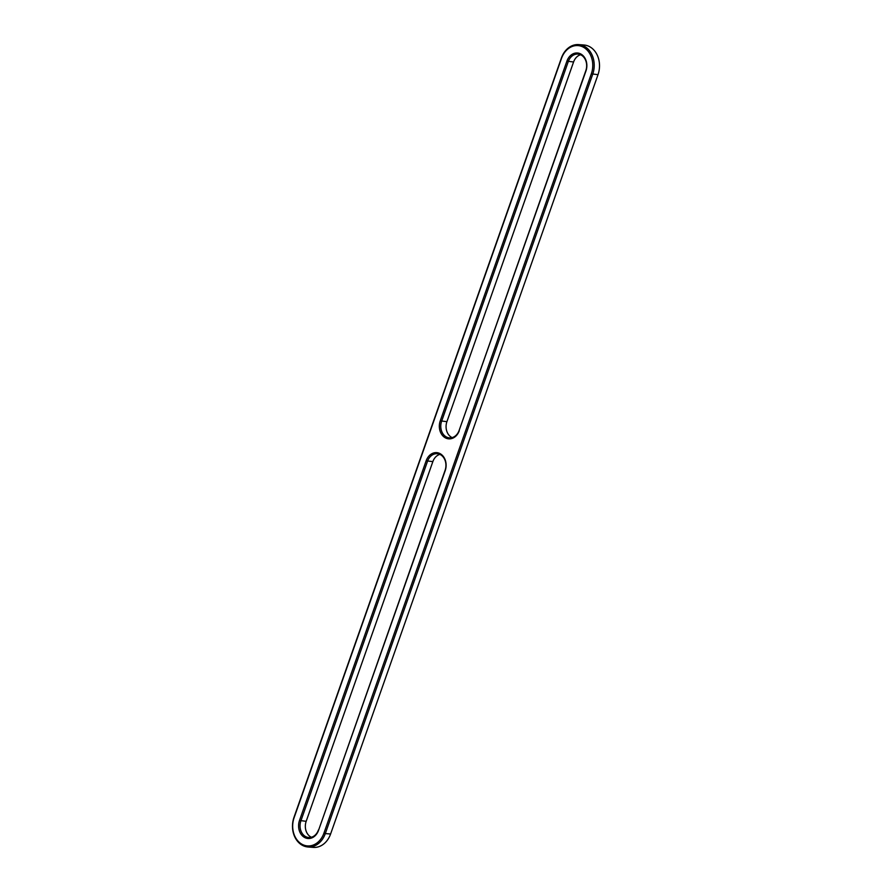 <?xml version="1.0" encoding="UTF-8"?>
<svg xmlns="http://www.w3.org/2000/svg" width="892" height="892" viewBox="0 0 892 892"><rect width="100%" height="100%" fill="white"/><g stroke="black" fill="none" stroke-linecap="round" stroke-linejoin="round"><path stroke-width="1.34" d="M318.422 830.006A12.098 9.6 94.5 0 1 308.71 837.51A12.098 9.6 94.5 0 1 300.883 820.908L427.547 461.22A12.098 9.6 94.5 0 1 437.258 453.716A12.098 9.6 94.5 0 1 445.086 470.329L318.544 830.352A13.135 10.414 94.5 0 1 304.741 837.555A13.135 10.414 94.5 0 1 299.5 820.462L426.164 460.785A13.135 10.414 94.5 0 1 439.968 453.582A13.135 10.414 94.5 0 1 445.208 470.664L318.544 830.352M311.397 837.253A12.098 9.6 94.5 0 1 306.179 821.32L432.843 461.632A12.098 9.6 94.5 0 1 439.868 454.396M323.93 833.15A20.561 16.312 94.5 0 1 302.321 844.434A20.561 16.312 94.5 0 1 294.115 817.674L561.525 58.348A20.561 16.312 94.5 0 1 583.123 47.064A20.561 16.312 94.5 0 1 591.329 73.824L323.93 833.15L325.312 833.585A21.598 17.138 94.5 0 1 307.974 846.987A21.598 17.138 94.5 0 1 293.992 817.328L561.403 58.002A21.598 17.138 94.5 0 1 578.73 44.6A21.598 17.138 94.5 0 1 592.712 74.259L325.312 833.585L330.598 833.998A21.598 17.138 94.5 0 1 313.27 847.4L307.974 846.987M459.28 430.702L459.28 430.702A13.135 10.414 94.5 0 1 445.487 437.916A13.135 10.414 94.5 0 1 440.247 420.823L566.911 61.135A13.135 10.414 94.5 0 1 580.703 53.933A13.135 10.414 94.5 0 1 585.944 71.026L459.157 430.368A12.098 9.6 94.5 0 1 449.445 437.872A12.098 9.6 94.5 0 1 441.618 421.258L568.282 61.581A12.098 9.6 94.5 0 1 577.994 54.078A12.098 9.6 94.5 0 1 585.821 70.68L459.157 430.368M566.911 61.135L573.578 61.994A12.098 9.6 94.5 0 1 580.603 54.747M440.247 420.823L446.914 421.671L573.578 61.994M578.73 44.6L584.026 45.013A21.598 17.138 94.5 0 1 598.008 74.672L330.598 833.998M452.132 437.604A12.098 9.6 94.5 0 1 446.914 421.671M299.5 820.462L306.179 821.32M432.843 461.632L426.164 460.785M598.008 74.672L591.329 73.824"/></g></svg>
